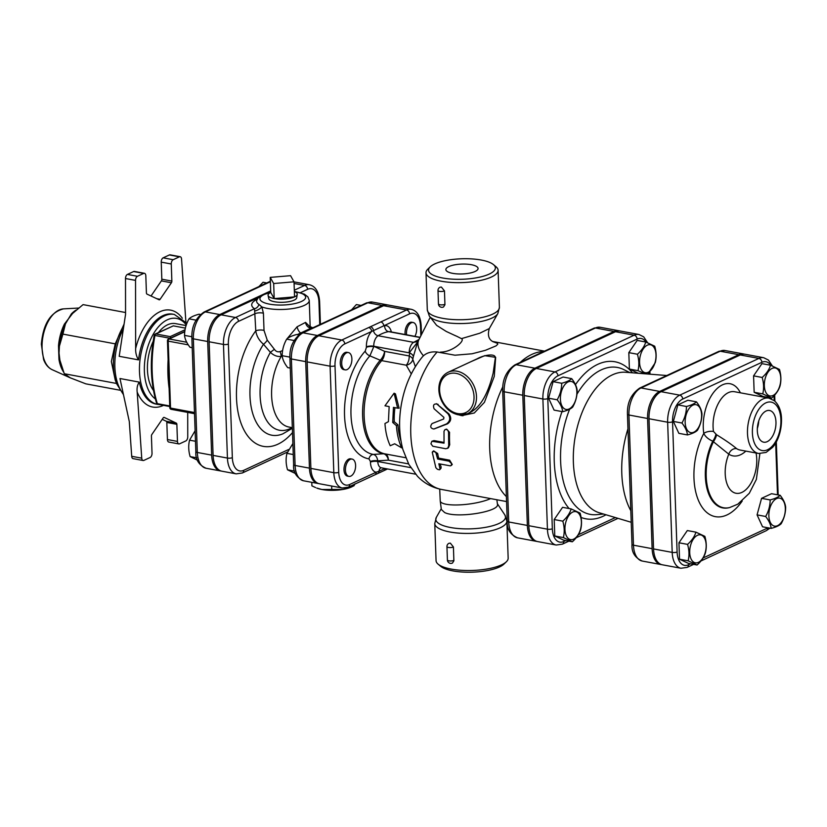 <?xml version="1.0" encoding="UTF-8"?>
<svg xmlns="http://www.w3.org/2000/svg" width="827" height="827" viewBox="0 0 827 827"><rect width="100%" height="100%" fill="white"/><g stroke="black" fill="none" stroke-linecap="round" stroke-linejoin="round"><path stroke-width="1.24" d="M270.212 277.386L290.566 275.68L294.019 281.821L273.675 283.527L270.212 277.386L270.739 292.448L274.192 298.588L273.675 283.527M274.192 298.588A14.607 4.476 178 0 0 294.546 296.883L274.192 298.588A14.607 4.476 178 0 1 268.082 295.425A14.607 4.476 178 0 1 270.739 292.448A22.877 7.009 178 0 0 261.911 301.545A22.877 7.009 178 0 0 297.275 302.971A22.877 7.009 178 0 0 295.994 291.869A22.877 7.009 178 0 0 294.36 291.6A14.607 4.476 178 0 1 297.224 294.412A14.607 4.476 178 0 1 294.546 296.883L294.019 281.821M297.224 294.412L296.717 297.772A13.987 4.29 178 0 1 282.906 302.3A13.987 4.29 178 0 1 268.816 298.743L268.082 295.425M353.894 484.57L354.039 485.697L351.764 486.834A21.109 6.471 178 0 1 342.926 489.439A21.109 6.471 178 0 1 321.91 489.501L342.926 489.439L353.935 485.738L355.134 483.774M321.91 489.501A21.109 6.471 178 0 1 316.741 488.054L321.91 489.501M311.789 482.327L311.913 485.862L315.583 487.579M331.658 486.028L331.782 489.553M406.584 334.801A8.797 4.921 -79.5 0 1 408.166 326.107A8.797 4.921 -79.5 0 1 413.18 322.52A8.797 4.921 -79.5 0 1 416.57 327.668A8.797 4.921 -79.5 0 1 414.906 336.351M405.158 334.532A8.797 4.921 -79.5 0 1 406.729 325.838A8.797 4.921 -79.5 0 1 411.743 322.251L413.18 322.52M351.888 358.856A8.797 4.921 -79.5 0 1 345.19 369.865A8.797 4.921 -79.5 0 1 341.964 360.324A8.797 4.921 -79.5 0 1 348.405 352.571A8.797 4.921 -79.5 0 1 351.888 358.856M345.19 369.865L343.753 369.607A8.797 4.921 -79.5 0 1 340.528 360.055A8.797 4.921 -79.5 0 1 346.978 352.302L348.405 352.571M361.058 305.442L356.365 304.574L351.537 309.856M298.733 334.894L296.666 334.511C291.869 335.783 288.54 337.323 286.68 339.142C283.713 344.383 282.214 349.893 282.183 355.682C282.545 359.383 284.374 363.353 287.672 367.591L290.246 368.077M294.143 340.528L286.68 339.142M289.884 357.119L282.183 355.682M350.224 459.367A8.797 4.921 -79.5 0 1 352.126 459.088A8.797 4.921 -79.5 0 1 355.352 468.64A8.797 4.921 -79.5 0 1 348.911 476.383A8.797 4.921 -79.5 0 1 345.469 468.475A8.797 4.921 -79.5 0 1 350.224 459.367M348.911 476.383L347.474 476.114A8.797 4.921 -79.5 0 1 344.032 468.216A8.797 4.921 -79.5 0 1 348.798 459.099A8.797 4.921 -79.5 0 1 350.7 458.82L352.126 459.088M292.882 443.541L286.948 453.361C285.677 458.572 285.863 464.04 287.527 469.798L296.459 473.995M293.265 454.54L286.948 453.361M294.608 471.111L287.527 469.798M266.739 282.958L263.038 282.265L258.965 286.555M200.454 314.467L199.028 314.208C194.231 315.48 190.892 317.02 189.032 318.84C186.065 324.081 184.566 329.601 184.535 335.39C184.897 339.08 186.726 343.05 190.024 347.299L192.215 347.702M196.061 320.152L189.032 318.84M191.854 336.744L184.535 335.39M195.11 430.753L189.559 440.16C188.277 445.371 188.473 450.839 190.127 456.597L197.498 460.184M195.482 441.267L189.559 440.16M196.723 457.817L190.127 456.597M781.153 523.76C779.292 525.579 775.964 527.119 771.167 528.391C770.795 524.7 768.965 520.731 765.668 516.482C768.634 511.241 770.133 505.731 770.164 499.942C774.961 498.671 778.3 497.12 780.161 495.301C783.458 499.549 785.288 503.519 785.65 507.209C785.619 512.998 784.12 518.519 781.153 523.76M785.319 508.295A14.224 7.95 100.5 0 0 772.573 502.309A14.224 7.95 100.5 0 0 773.39 525.745A14.224 7.95 100.5 0 0 785.319 508.295M779.479 369.431C781.133 375.189 781.329 380.658 780.057 385.868C778.734 390.21 775.943 394.293 771.684 398.087L762.752 393.89C764.024 388.69 763.838 383.211 762.174 377.463C766.433 373.659 769.224 369.586 770.537 365.234L779.479 369.431M772.077 368.408A14.224 7.95 100.5 0 0 765.657 391.998A14.224 7.95 100.5 0 0 779.913 385.392A14.224 7.95 100.5 0 0 772.077 368.408M686.462 406.491C691.258 405.22 694.587 403.669 696.448 401.85C699.745 406.098 701.575 410.068 701.937 413.758C701.906 419.547 700.407 425.068 697.44 430.309C695.579 432.128 692.251 433.668 687.454 434.94C687.092 431.239 685.263 427.27 681.965 423.031C684.932 417.79 686.431 412.28 686.462 406.491L677.861 404.889L687.847 400.247L696.448 401.85M685.159 422.483A14.224 7.95 100.5 0 0 697.905 428.469A14.224 7.95 100.5 0 0 697.089 405.044A14.224 7.95 100.5 0 0 685.159 422.483M771.167 528.391L762.556 526.789L757.067 514.88L761.564 498.34L771.55 493.698L780.161 495.301M761.564 498.34L770.164 499.942M771.684 398.087L763.083 396.495L754.152 392.287L753.573 375.861L762.174 377.463M754.152 392.287L762.752 393.89M753.573 375.861L761.936 363.632L770.537 365.234M681.965 423.031L673.354 421.429L678.853 433.338L687.454 434.94M673.354 421.429L677.861 404.889M757.067 514.88L765.668 516.482M688.136 560.809C689.408 555.61 689.222 550.131 687.557 544.383C691.817 540.579 694.608 536.506 695.921 532.154L704.862 536.351C706.516 542.098 706.713 547.577 705.431 552.777C704.118 557.129 701.327 561.202 697.068 565.006L688.136 560.809L679.525 559.207L678.957 542.781L687.557 544.383M698.401 562.381A14.224 7.95 100.5 0 0 704.821 538.78A14.224 7.95 100.5 0 0 690.576 545.386A14.224 7.95 100.5 0 0 698.401 562.381M679.525 559.207L688.467 563.404L697.068 565.006M678.957 542.781L687.32 530.552L695.921 532.154M563.373 537.581C564.655 532.381 564.459 526.902 562.805 521.155C567.053 517.351 569.844 513.278 571.168 508.925L580.109 513.122C581.763 518.88 581.95 524.349 580.678 529.559C579.355 533.901 576.574 537.984 572.315 541.778L563.373 537.581L554.772 535.979L554.204 519.552L562.805 521.155M573.649 539.152A14.224 7.95 100.5 0 0 580.058 515.552A14.224 7.95 100.5 0 0 565.813 522.168A14.224 7.95 100.5 0 0 573.649 539.152M645.225 373.814L637.989 370.672C639.271 365.462 639.075 359.993 637.421 354.235C641.669 350.441 644.46 346.358 645.784 342.016L654.726 346.213C656.38 351.961 656.566 357.44 655.294 362.639L647.83 374.021M647.324 345.179A14.224 7.95 100.5 0 0 640.904 368.78A14.224 7.95 100.5 0 0 655.149 362.164A14.224 7.95 100.5 0 0 647.324 345.179M554.772 535.979L563.714 540.186L572.315 541.778M638.33 373.266L629.388 369.069L628.82 352.633L637.421 354.235M629.388 369.069L637.989 370.672M628.82 352.633L637.183 340.414L645.784 342.016M554.204 519.552L562.567 507.323L571.168 508.925M561.698 383.263C566.495 381.991 569.834 380.441 571.695 378.632C574.992 382.87 576.822 386.84 577.184 390.54C577.153 396.319 575.654 401.839 572.687 407.08C570.826 408.9 567.498 410.44 562.701 411.712C562.329 408.021 560.499 404.052 557.202 399.803C560.168 394.562 561.667 389.052 561.698 383.263L553.098 381.66L563.084 377.029L571.695 378.632M560.406 399.255A14.224 7.95 100.5 0 0 573.152 405.251A14.224 7.95 100.5 0 0 572.336 381.816A14.224 7.95 100.5 0 0 560.406 399.255M557.202 399.803L548.601 398.2L554.09 410.109L562.701 411.712M548.601 398.2L553.098 381.66M397.622 408.166L399.11 408.176L395.451 393.869L394.086 393.197L397.622 408.166L393.456 407.38L392.722 422.473L396.433 425.657C397.012 434.206 398.759 441.618 401.695 447.872L394.665 443.779L390.22 445.743C387.294 439.478 385.537 432.066 384.958 423.517L385.361 423.31M386.881 422.494L384.958 423.517L388.421 421.667L389.155 406.584L384.979 405.809L394.086 393.197M402.242 447.066L401.695 447.872M394.913 407.659A52.783 29.514 100.5 0 0 394.252 421.76L397.952 424.83A52.783 29.514 100.5 0 0 401.002 441.101M397.952 424.83L396.433 425.657M394.252 421.76L392.722 422.473M653.547 548.932L672.196 552.395A22.184 12.405 100.5 0 0 680.962 568.252L662.324 564.789A22.184 12.405 -79.5 0 1 653.547 548.932L649.009 418.741A22.184 12.405 -79.5 0 1 661.104 391.688L740.268 354.959A22.184 12.405 -79.5 0 1 745.065 354.245L763.703 357.719A22.184 12.405 100.5 0 0 758.907 358.422L679.742 395.161A22.184 12.405 100.5 0 0 667.647 422.215L672.196 552.395A3.515 1.075 -2 0 0 677.096 551.991L672.547 421.801A3.515 1.075 178 0 1 667.647 422.215L649.009 418.741M736.65 448.668C732.019 444.761 725.331 440.129 716.585 434.754L713.484 431.456A7.04 3.06 -8.5 0 0 703.777 433.41C705.276 436.584 708.274 439.189 712.76 441.204L728.794 454.178A7.04 5.686 122.8 0 1 736.65 448.668A28.149 15.744 -79.5 0 0 739.979 450.012L758.628 453.485L766.071 452.431L772.335 447.583C776.512 443.479 782.363 431.756 781.401 416.777C780.76 409.706 778.414 404.362 774.361 400.733L768.924 398.128A28.149 15.744 100.5 0 0 752.777 409.799A28.149 15.744 100.5 0 0 747.897 437.865A28.149 15.744 100.5 0 0 758.628 453.485M767.177 441.67A16.116 9.014 -79.5 0 1 763.507 442.145A16.116 9.014 -79.5 0 1 757.78 424.696A16.116 9.014 -79.5 0 1 769.399 410.461A16.116 9.014 -79.5 0 1 775.912 424.809A16.116 9.014 -79.5 0 1 767.177 441.67M716.585 434.754A7.04 2.295 -61.4 0 1 713.505 441.597A43.8 24.49 100.5 0 0 707.778 488.281A43.8 24.49 100.5 0 0 729.683 507.54L728.99 507.716A44.1 24.665 -79.5 0 1 706.92 488.271A44.1 24.665 -79.5 0 1 712.76 441.204A7.04 2.316 -61.2 0 0 715.851 434.402M758.659 421.222A15.372 8.601 -79.5 0 1 757.346 428.241M757.336 428.448A15.475 8.652 100.5 0 0 758.721 421.026M387.522 304.936A21.43 11.981 100.5 0 0 386.809 304.76A21.43 11.981 100.5 0 0 382.177 305.442L317.403 335.493A21.43 11.981 100.5 0 0 305.721 361.637L309.443 468.144A21.43 11.981 100.5 0 0 317.919 483.464A21.43 11.981 100.5 0 0 318.643 483.557M288.561 449.526L243.707 470.336A18.576 10.389 -79.5 0 1 232.335 457.651L228.376 344.042A3.515 1.075 178 0 1 223.466 344.445L209.128 341.778A22.102 12.353 -79.5 0 1 221.171 314.829L258.562 297.482M270.718 291.838L269.199 292.551M294.03 281.955A22.102 12.353 -79.5 0 1 295.043 282.069L309.381 284.736A22.102 12.353 100.5 0 0 304.605 285.439L294.309 290.215M282.617 350.596L280.126 351.547C277.841 352.292 275.918 351.537 274.378 349.294L267.235 340.124L264.02 330.428L263.42 313.237L261.839 306.91L258.934 304.408A5.282 4.6 -56.9 0 1 254.468 308.709L235.519 317.496A22.102 12.353 100.5 0 0 223.466 344.445L227.435 458.065A22.102 12.353 100.5 0 0 236.171 473.861L221.832 471.183A22.102 12.353 -79.5 0 1 213.097 455.398L209.128 341.778M270.687 290.918L219.744 314.56A22.102 12.353 100.5 0 0 207.691 341.51L211.66 455.129A22.102 12.353 100.5 0 0 220.395 470.914A22.102 12.353 100.5 0 0 221.119 471.018M349.676 484.508A3.515 2.708 -114.9 0 1 348.291 487.165L374.786 474.874A3.515 2.708 -114.9 0 0 376.182 472.207L349.676 484.508A17.915 10.017 -79.5 0 1 338.729 472.279L335.007 365.761A3.515 1.075 178 0 1 330.097 366.175L307.158 361.906A21.43 11.981 -79.5 0 1 318.84 335.762L383.614 305.711A21.43 11.981 -79.5 0 1 388.245 305.029L411.184 309.298A21.43 11.981 100.5 0 0 406.553 309.98L380.782 321.941A3.515 2.708 65.1 0 1 383.769 325.817L409.541 313.857A17.915 10.017 -79.5 0 1 420.498 326.096L420.84 335.845M335.007 365.761A17.915 10.017 -79.5 0 1 344.766 343.918A3.515 2.708 -114.9 0 0 341.789 340.031A21.43 11.981 100.5 0 0 330.097 366.175L333.819 472.682A21.43 11.981 100.5 0 0 342.295 488.002L319.346 483.733A21.43 11.981 -79.5 0 1 310.88 468.413L307.158 361.906M744.341 354.152A22.184 12.405 100.5 0 0 743.628 353.977A22.184 12.405 100.5 0 0 738.831 354.69L659.667 391.419A22.184 12.405 100.5 0 0 647.572 418.483L652.121 548.663A22.184 12.405 100.5 0 0 660.887 564.521A22.184 12.405 100.5 0 0 661.61 564.614M527.357 525.434L508.719 521.971A22.184 12.405 -79.5 0 0 517.495 537.819L536.134 541.292A22.184 12.405 100.5 0 1 527.357 525.434L522.809 395.254A22.184 12.405 100.5 0 1 534.914 368.191L614.068 331.462L595.43 327.988A3.515 2.708 -114.9 0 0 594.065 328.143L514.901 364.883C506.351 370.868 502.278 379.562 502.692 390.964L507.24 521.144A3.515 1.075 -2 0 0 508.719 521.971L504.17 391.781A3.515 1.075 178 0 1 502.692 390.964M536.134 541.292A22.184 12.405 100.5 0 0 536.857 541.385M619.578 330.924A22.184 12.405 100.5 0 0 618.865 330.759A22.184 12.405 100.5 0 0 614.068 331.462M631.218 522.282L599.379 512.802A71.608 40.037 -79.5 0 1 573.835 446.931A71.608 40.037 -79.5 0 1 612.404 374.848A71.608 40.037 -79.5 0 1 625.543 372.264L666.789 375.51M630.815 510.735A77.149 43.138 -79.5 0 1 627.962 428.779M528.794 525.703L547.433 529.177A22.184 12.405 100.5 0 0 556.209 545.034L537.571 541.561A22.184 12.405 -79.5 0 1 528.794 525.703L524.246 395.523A22.184 12.405 -79.5 0 1 536.341 368.46L615.505 331.73A22.184 12.405 -79.5 0 1 620.302 331.027L638.951 334.49A22.184 12.405 100.5 0 0 634.144 335.204L554.989 371.933A22.184 12.405 100.5 0 0 542.894 398.986L547.433 529.177A3.515 1.075 -2 0 0 552.343 528.763L547.794 398.583A18.67 10.441 -79.5 0 1 557.967 375.809L637.131 339.08A18.67 10.441 -79.5 0 1 645.959 342.078M477.189 358.784L477.293 358.732C483.888 354.959 496.489 352.798 495.249 358.422L493.13 373.266C490.194 384.638 484.198 405.302 470.139 412.477L467.462 413.727A22.877 17.615 -114.9 0 0 473.819 385.558A22.877 17.615 -114.9 0 0 448.203 372.233L477.2 358.773M167.426 439.54A3.515 1.964 100.5 0 0 168.811 442.052L178.849 443.923A3.515 1.964 -79.5 0 1 177.464 441.411L167.426 439.54L166.827 422.463L176.864 424.334A1.757 0.982 100.5 0 0 176.306 423.114L166.268 421.243A1.757 0.982 -79.5 0 1 166.827 422.463M162.216 419.341L166.268 421.243M131.7 456.297A3.515 1.964 100.5 0 0 133.085 458.634L143.123 460.505A3.515 1.964 -79.5 0 1 141.737 458.168L131.7 456.297L129.301 421.574L119.977 378.528L139.318 382.126C137.427 384.617 136.713 387.946 137.179 392.101L141.737 458.168M133.633 271.535L143.671 273.396A3.515 1.964 -79.5 0 1 144.436 273.292L134.398 271.421A3.515 1.964 100.5 0 0 133.633 271.535L127.42 274.419A3.515 1.964 100.5 0 0 125.497 278.523L125.559 314.343L119.202 356.303L138.543 359.9A45.743 25.585 -79.5 0 1 162.991 315.625A45.743 25.585 -79.5 0 1 172.884 314.167L174.321 314.436A45.743 25.585 100.5 0 0 164.428 315.893A45.743 25.585 100.5 0 0 139.67 363.28A45.743 25.585 100.5 0 0 157.575 404.382L156.138 404.114A45.743 25.585 -79.5 0 1 139.318 382.126M169.359 254.954L179.397 256.825A3.515 1.964 -79.5 0 1 180.162 256.711L170.124 254.84A3.515 1.964 100.5 0 0 169.359 254.954L163.146 257.838A3.515 1.964 100.5 0 0 161.234 262.128L161.823 279.206A1.757 0.982 -79.5 0 1 161.368 280.901L151.031 296.004M123.874 325.445A44.71 25.006 100.5 0 0 116.669 383.811L115.242 380.079L111.356 361.513L115.242 343.856L124.081 324.091M70.161 377.784L85.832 383.852L119.843 390.189M76.146 310.032A35.861 20.055 100.5 0 0 71.38 313.898A3.515 2.233 -135.9 0 0 72.58 313.443M71.38 313.898L65.457 323.874A3.515 1.313 26.2 0 1 64.392 324.122A35.861 20.055 100.5 0 0 58.5 345.8L59.41 346.141L59.037 353.067L59.906 360.231A3.515 1.602 -9.6 0 0 58.975 359.528A35.861 20.055 100.5 0 0 63.555 371.995M125.559 312.523L83.072 304.615L72.507 313.516M72.642 313.381L64.392 324.122M62.904 370.331L61.891 367.684A36.822 20.592 -79.5 0 1 59.906 360.231L64.279 373.732L70.409 377.898M58.5 345.8L58.975 359.528M62.893 334.108L59.41 346.141A36.822 20.592 -79.5 0 1 65.457 323.874L62.893 334.108L115.242 343.856M163.932 417.387L164.211 417.439A1.757 0.982 100.5 0 0 164.077 417.387A1.757 0.982 100.5 0 0 163.198 417.904L151.879 434.454A1.757 0.982 100.5 0 0 151.424 436.139L152.023 453.217A3.515 1.964 -79.5 0 1 150.1 457.507L143.888 460.391A3.515 1.964 -79.5 0 1 143.123 460.505M164.211 417.439L176.306 423.114M161.368 280.901L171.406 282.762A1.757 0.982 100.5 0 0 171.861 281.077L161.823 279.206M161.234 262.128L171.272 263.999L171.861 281.077M144.436 273.292A3.515 1.964 -79.5 0 1 145.821 275.805L146.42 292.882A1.757 0.982 100.5 0 0 146.979 294.102L159.073 299.777A1.757 0.982 100.5 0 0 159.208 299.829A1.757 0.982 100.5 0 0 160.087 299.312L156.737 298.681M171.406 282.762L160.087 299.312M125.497 278.523L135.535 280.394L135.649 348.529C135.483 352.747 136.445 356.54 138.543 359.9M185.889 321.889L181.547 259.047A3.515 1.964 -79.5 0 0 180.162 256.711M179.397 256.825L173.184 259.709L163.146 257.838M171.272 263.999A3.515 1.964 -79.5 0 1 173.184 259.709M143.671 273.396L137.458 276.28L127.42 274.419M135.535 280.394A3.515 1.964 -79.5 0 1 137.458 276.28M176.864 424.334L177.464 441.411M187.708 412.404L187.75 436.821A3.515 1.964 -79.5 0 1 185.827 440.925L179.614 443.81A3.515 1.964 -79.5 0 1 178.849 443.923M186.096 325.58L175.572 323.615A36.946 20.665 100.5 0 0 167.581 324.794A36.946 20.665 100.5 0 0 158.495 332.506M153.171 341.365A36.946 20.665 100.5 0 0 153.481 390.478M116.535 383.459L64.279 373.732M170.579 338.078L170.197 336.63L155.858 333.963A1.757 1.354 -114.9 0 0 155.176 334.046A1.757 1.757 0 0 0 154.184 335.317L154.949 335.462A1.757 0.982 -79.5 0 1 155.858 333.963L173.319 325.859L155.176 334.046M184.855 331.162L184.349 331.689M169.121 388.401A96.769 54.117 -79.5 0 1 168.119 359.631M506.548 501.565L441.391 489.429A77.418 43.293 -79.5 0 1 410.771 433.627A77.418 43.293 -79.5 0 1 437.142 351.992L454.984 355.207L472.072 353.77L485.439 350.307L496.055 345.872L497.771 344.218L497.503 343.339L492.861 341.634M520.266 362.391A77.418 43.293 -79.5 0 1 531.906 354.37A77.418 43.293 -79.5 0 1 542.781 351.537L543.784 351.485M506.382 496.603A77.418 43.293 -79.5 0 1 502.806 386.788M458.923 414.906L461.6 415.65L474.284 412.993L484.415 402.335L494.267 376.378L495.662 357.347L484.694 355.662L470.997 361.657M431.859 441.256L430.939 443.81L432.8 446.26L445.774 448.751L447.758 448.151L448.71 445.836L448.544 432.221L447.862 430.319L446.239 429.316L444.833 429.761L444.006 431.28L444.037 443.158L431.859 441.256L434.01 440.574L444.006 442.435M445.681 429.347L446.673 429.141L449.568 432.325A77.418 43.293 100.5 0 0 449.723 444.761L448.441 447.769L447.407 448.41M440.16 464.019A77.418 43.293 100.5 0 0 441.111 466.955L441.029 468.278L439.395 469.819L437.369 469.25L435.85 467.72L432.242 452.193L433.865 451.325L435.87 452.545L437.648 459.037L448.989 461.166L451.366 463.368L451.563 465.043L450.395 465.87L438.848 463.771L440.119 469.436M432.697 451.614L433.668 450.87L437.69 453.516A77.418 43.293 100.5 0 0 438.61 458.127L449.65 460.184L452.255 464.474L451.294 465.487M438.114 404.393L437.173 404.093C433.803 403.555 432.779 405.116 434.092 408.776L443.903 417.387L443.685 418.989L432.087 423.558C429.875 426.484 430.443 428.303 433.782 429.017L446.528 423.92C450.25 421.139 450.715 417.738 447.914 413.707L436.47 403.679L448.885 413.841C451.697 417.8 451.253 421.129 447.531 423.837L434.34 428.882M297.255 334.615L312.192 327.626L309.381 326.117L309.732 327.843M309.712 326.572L305.587 322.385A5.282 4.042 -122.9 0 0 311.19 328.071L312.327 328.05M305.587 322.385L297.11 326.779A5.282 2.264 -111.1 0 0 301.007 333.023L301.628 333.023M297.11 326.779L286.928 338.925M280.126 351.547A5.282 1.303 -105.9 0 1 281.19 356.458L282.245 356.179M274.378 349.294L270.398 352.343C273.644 355.465 277.241 356.84 281.19 356.458A43.986 24.593 -79.5 0 0 271.969 400.475A43.986 24.593 -79.5 0 0 289.016 427.063L292.334 427.673M267.235 340.124A5.282 1.84 -45.3 0 1 263.482 344.249L270.398 352.343A48.886 27.332 100.5 0 0 262.376 410.512A48.886 27.332 100.5 0 0 292.034 427.621M264.02 330.428A5.282 1.623 -2 0 0 255.781 330.831C256.566 336.093 259.14 340.559 263.482 344.249A55.151 30.837 -79.5 0 0 251.573 409.034A55.151 30.837 -79.5 0 0 282.906 433.813L292.355 428.283M294.35 291.373L304.419 294.164L307.892 296.872L309.257 300.439A26.392 8.094 -2 0 1 291.393 308.75A26.392 8.094 -2 0 1 261.839 306.91A5.282 1.768 -28.9 0 1 254.675 310.962L255.781 330.831A67.669 37.846 100.5 0 0 241.008 423.197A67.669 37.846 100.5 0 0 292.5 432.593M257.238 299.24A31.261 9.583 -2 0 0 254.468 308.709L254.675 310.962M438.61 458.127L437.648 459.037M380.782 321.941L368.677 327.554A3.515 2.708 65.1 0 1 371.654 331.441L383.769 325.817A74.771 41.815 100.5 0 1 384.669 325.652A5.282 4.28 -99.8 0 0 388.607 331.637A8.797 4.921 -79.5 0 1 389.631 331.648L420.085 337.313M374.786 474.874L377.66 473.561A3.515 2.708 -114.9 0 0 379.045 471.235L376.182 472.207A14.08 7.867 100.5 0 1 370.434 462.117A5.282 1.623 178 0 1 377.784 461.507L377.763 460.846C377.143 457.124 375.665 454.984 373.339 454.416A5.282 4.373 -80.9 0 0 368.976 458.871L370.403 461.466A5.282 1.623 178 0 1 377.763 460.846L388.421 460.153A8.797 5.375 86.2 0 0 383.511 453.775L373.339 454.416A55.45 31.012 -79.5 0 1 350.989 414.709A55.45 31.012 -79.5 0 1 369.896 355.868A5.282 3.225 41.8 0 1 365.214 351.113A60.629 33.907 100.5 0 0 344.539 415.454A60.629 33.907 100.5 0 0 368.976 458.871M377.66 473.561L386.56 469.405A3.515 2.708 -114.9 0 0 387.243 468.909M405.675 457.724L384.948 453.868A52.783 29.514 -79.5 0 1 364.128 416.157A52.783 29.514 -79.5 0 1 381.692 360.634L406.284 365.203A8.797 4.921 100.5 0 0 409.21 355.951A8.797 3.763 -170 0 1 412.797 359.404A66.098 50.912 65.1 0 1 413.345 356.664A8.797 3.959 12.6 0 0 409.81 352.933A73.003 56.236 -114.9 0 0 409.21 355.951L384.617 351.372A8.797 4.238 113.4 0 1 380.244 360.231L369.896 355.868L373.773 346.678A5.282 1.623 -2 0 0 366.423 347.299L365.214 351.113M418.038 341.437L413.583 342.347A8.797 4.921 100.5 0 0 409.231 352.84L417.986 341.541M437.142 351.992C431.477 351.454 426.918 352.715 423.455 355.775L422.173 357.13C411.691 370.072 404.796 385.64 401.467 403.824C398.573 419.899 399.048 435.147 402.894 449.557L408.827 464.371L417.449 476.249C424.034 483.144 432.014 487.537 441.391 489.429M463.079 414.968A52.783 29.514 -79.5 0 1 462.903 415.836M415.35 366.63L412.797 359.404A8.797 7.133 178.7 0 1 406.284 365.203L411.277 373.938M413.345 356.664L417.294 343.102M418.979 339.504L413.583 342.347L378.115 335.741A69.499 38.859 -79.5 0 1 388.607 331.637L420.002 337.488M508.16 558.153A36.068 11.061 178 0 1 506.362 561.771A36.068 11.061 178 0 1 472.496 570.454A36.068 11.061 178 0 1 438.103 564.159A36.068 11.061 178 0 1 436.067 560.665L434.764 523.574A36.068 11.061 -2 0 0 471.204 533.363A36.068 11.061 -2 0 0 506.858 521.062L508.16 558.153M438.103 564.159L440.688 566.319A33.431 10.244 -2 0 0 472.558 572.16A33.431 10.244 -2 0 0 503.943 564.107L506.362 561.771M453.423 546.978L453.878 560.83L452.462 563.042A3.515 3.515 0 0 1 447.407 560.003L446.942 546.616A3.515 1.075 -2 0 0 449.402 547.557A3.515 1.075 -2 0 0 453.32 547.029A3.515 1.075 -2 0 0 453.423 546.978L450.343 543.143L449.03 543.277A3.515 3.515 0 0 0 446.942 546.616M434.723 263.947A33.431 10.244 178 0 1 466.614 258.717A33.431 10.244 178 0 1 493.481 264.619A33.431 10.244 178 0 1 462.324 279.257A33.431 10.244 178 0 1 430.226 266.821A33.431 10.244 178 0 1 434.723 263.947M430.226 266.821L427.807 269.168A36.068 11.061 -2 0 0 426.008 272.786A36.068 11.061 -2 0 0 462.438 282.576A36.068 11.061 -2 0 0 498.102 270.274A36.068 11.061 -2 0 0 496.055 266.78L493.481 264.619M444.481 290.908A3.515 1.075 -2 0 1 444.378 290.949A3.515 1.075 -2 0 1 440.46 291.476A3.515 1.075 -2 0 1 438 290.535A3.515 3.515 0 0 1 440.088 287.196L441.401 287.072L444.481 290.908L444.936 304.75L443.52 306.972A3.515 3.515 0 0 1 438.465 303.933A3.515 1.075 178 0 0 440.936 304.874A3.515 1.075 178 0 0 444.854 304.336A3.515 1.075 178 0 0 444.947 304.295M475.101 271.463A16.116 4.941 178 0 1 457.238 273.892A16.116 4.941 178 0 1 445.867 269.633A16.116 4.941 178 0 1 461.797 264.082A16.116 4.941 178 0 1 478.078 268.506A16.116 4.941 178 0 1 475.101 271.463M490.628 498.598A28.149 6.771 172.5 0 1 443.448 503.56A28.149 6.771 172.5 0 1 440.233 500.986L441.349 509.473L444.626 512.533C456.638 518.674 499.984 511.644 497.44 504.212L496.862 499.756M498.102 270.274L499.394 307.365A36.068 11.061 178 0 1 463.74 319.667A36.068 11.061 178 0 1 427.311 309.877L429.306 315.986L436.656 325.383L446.26 331.451L453.703 334.914A28.149 15.341 26.9 0 0 456.897 336.331L453.703 334.914M456.897 336.331L461.445 338.636L479.763 333.229L489.305 328.546L497.823 313.598A34.889 10.699 -2 0 1 463.875 323.491A34.889 10.699 -2 0 1 429.306 315.986M440.553 352.085C452.224 352.261 465.725 340.414 461.445 338.636M693.646 564.365L687.123 567.394A3.515 2.708 -114.9 0 0 688.519 564.738A18.67 10.441 -79.5 0 1 677.096 551.991M672.547 421.801A18.67 10.441 -79.5 0 1 682.73 399.038A3.515 2.708 -114.9 0 0 679.742 395.161L661.104 391.688M769.958 528.164L766.288 530.665A3.515 2.708 -114.9 0 0 767.673 527.998L703.064 557.987M690.545 563.797L688.519 564.738M682.73 399.038L761.894 362.309A3.515 2.708 -114.9 0 0 758.907 358.422L740.268 354.959M761.894 362.309A18.67 10.441 -79.5 0 1 770.712 365.307M774.031 395.782L774.196 400.599M775.674 442.941L777.494 494.804M740.382 392.815A35.189 19.672 100.5 0 0 715.345 390.344A35.189 19.672 100.5 0 0 703.777 433.41A54.024 30.206 100.5 0 0 700.552 504.728A54.024 30.206 100.5 0 0 742.201 501.048M767.466 449.774A24.634 13.77 -79.5 0 1 753.893 420.354A24.634 13.77 -79.5 0 1 778.579 408.9A24.634 13.77 -79.5 0 1 767.466 449.774M713.484 431.456A28.149 15.744 -79.5 0 1 718.363 403.39A28.149 15.744 -79.5 0 1 734.51 391.719L768.924 398.128M756.043 453A27.27 15.248 -79.5 0 1 737.953 493.399A27.27 15.248 -79.5 0 1 728.794 454.178A35.189 19.672 100.5 0 0 745.851 451.108M228.376 344.042A18.576 10.389 -79.5 0 1 238.496 321.383L255.181 313.64A5.282 1.623 -2 0 1 263.42 313.237M300.449 292.634L307.592 289.326A18.576 10.389 -79.5 0 1 318.953 302.01L319.739 324.608M207.691 341.51L193.353 338.843A22.102 12.353 -79.5 0 1 205.406 311.893A3.515 2.708 -114.9 0 0 204.042 312.048C195.513 318.013 191.461 326.675 191.874 338.016L195.844 451.635A3.515 1.075 -2 0 0 197.322 452.462L193.353 338.843A3.515 1.075 178 0 1 191.874 338.016M219.744 314.56L205.406 311.893L270.367 281.749M370.403 461.466L370.434 462.117M344.766 343.918L371.654 331.441A14.08 7.867 100.5 0 0 366.402 346.854L366.423 347.299M576.936 394.252A74.709 41.774 -79.5 0 1 601.301 369.845A74.709 41.774 -79.5 0 1 623.672 369.545L629.864 372.605M603.534 514.043L596.649 514.663A74.709 41.774 -79.5 0 1 569.638 409.179M632.417 372.801A79.857 44.658 100.5 0 0 597.797 364.325A79.857 44.658 100.5 0 0 575.458 384.638M561.998 411.588A79.857 44.658 100.5 0 0 569.11 508.543M581.05 517.413A79.857 44.658 100.5 0 0 605.984 514.766M565.792 540.569L563.756 541.509A18.67 10.441 -79.5 0 1 552.343 528.763M615.36 517.568L578.3 534.759M649.278 372.553L649.329 374.135M547.794 398.583A3.515 1.075 178 0 1 542.894 398.986L524.246 395.523M568.883 541.147L562.37 544.166A3.515 2.708 -114.9 0 0 563.756 541.509M557.967 375.809A3.515 2.708 -114.9 0 0 554.989 371.933L536.341 368.46M637.131 339.08A3.515 2.708 -114.9 0 0 634.144 335.204L615.505 331.73M631.993 544.373A3.515 1.075 -2 0 0 633.472 545.189L628.933 415.009A3.515 1.075 178 0 1 627.445 414.182L631.993 544.373C631.477 552.198 634.898 557.76 642.248 561.047A22.184 12.405 -79.5 0 1 633.472 545.189L652.121 548.663M647.572 418.483L628.933 415.009A22.184 12.405 -79.5 0 1 641.028 387.946A3.515 2.708 -114.9 0 0 639.664 388.101C631.104 394.097 627.042 402.79 627.445 414.182M659.667 391.419L641.028 387.946L720.193 351.217A3.515 2.708 -114.9 0 0 718.828 351.372L724.99 350.514A22.184 12.405 -79.5 0 0 720.193 351.217L738.831 354.69M391.367 331.968A14.08 7.867 100.5 0 0 384.669 325.652M458.592 414.74A22.877 17.615 -114.9 0 0 467.462 413.727L458.21 414.792C451.128 413.19 445.65 408.641 441.752 401.126C439.147 395.678 438.3 390.22 439.22 384.751C440.398 378.797 443.386 374.621 448.203 372.233M123.295 393.828A45.743 25.585 -79.5 0 1 123.337 329.022M63.472 308.874C50.509 312.244 43.138 324.019 41.35 344.197L43.583 359.497C45.444 364.438 48.297 367.829 52.153 369.679A31.219 17.45 -79.5 0 1 42.963 336.517A31.219 17.45 -79.5 0 1 63.472 308.874L78.513 308.047M182.343 318.24A49.269 27.549 100.5 0 0 135.649 348.529M137.179 392.101A49.269 27.549 100.5 0 0 163.519 405.354M155.373 398.945A42.229 23.611 -79.5 0 1 145.18 358.081A42.229 23.611 -79.5 0 1 167.405 319.77A42.229 23.611 -79.5 0 1 186.292 324.98M158.308 404.258A1.757 0.982 -79.5 0 1 157.936 404.32A1.757 0.982 -79.5 0 1 157.326 403.648A1.757 1.003 162.6 0 1 156.572 403.111A1.757 1.757 0 0 0 157.936 404.32L169.752 406.522M169.731 405.954L157.326 403.648A96.769 54.117 -79.5 0 1 154.949 335.462L170.145 338.284M185.072 329.735L170.197 336.63M185.393 328.112L173.319 325.859M186.747 342.254L169.153 338.987A1.757 1.354 -114.9 0 0 168.47 339.06A1.757 1.757 0 0 0 167.457 340.714A1.757 0.538 -2 0 0 168.201 341.127A1.757 0.982 -79.5 0 1 169.153 338.987L184.783 331.73M171.613 409.282A1.757 0.982 -79.5 0 1 171.23 409.334A1.757 0.982 -79.5 0 1 170.538 408.073A1.757 0.538 178 0 1 169.793 407.67A1.757 1.757 0 0 0 171.23 409.334L194.51 413.665M194.479 412.528L170.538 408.073L168.201 341.127L188.308 344.869M195.844 451.635C195.327 459.43 198.728 464.97 206.057 468.247A22.102 12.353 -79.5 0 1 197.322 452.462L211.66 455.129M258.934 304.408A26.226 8.043 178 0 1 256.732 300.449L256.68 300.687M307.592 289.326A3.515 2.708 65.1 0 0 304.605 285.439L294.081 283.485M238.496 321.383A3.515 2.708 -114.9 0 0 235.519 317.496L221.171 314.829M213.097 455.398L227.435 458.065A3.515 1.075 -2 0 0 232.335 457.651M236.171 473.861L242.311 472.992A3.515 2.708 -114.9 0 0 243.707 470.336M320.4 324.308L319.604 301.348A3.515 1.075 178 0 1 318.953 302.01M305.721 361.637L291.383 358.97A3.515 1.075 178 0 1 289.905 358.143L293.626 464.66A3.515 1.075 -2 0 0 295.105 465.477L291.383 358.97A21.43 11.981 -79.5 0 1 303.064 332.826A3.515 2.708 -114.9 0 0 301.7 332.981C293.327 338.977 289.388 347.361 289.905 358.143M293.626 464.66C293.006 472.062 296.324 477.437 303.581 480.797A21.43 11.981 -79.5 0 1 295.105 465.477L309.443 468.144M317.403 335.493L303.064 332.826L367.839 302.775A3.515 2.708 -114.9 0 0 366.475 302.93L301.7 332.981M382.177 305.442L367.839 302.775A21.43 11.981 -79.5 0 1 372.47 302.093L386.809 304.76M447.531 423.837L446.528 423.92M448.885 413.841L447.914 413.707M441.111 466.955L440.212 468.061M449.65 460.184L448.689 461.094M437.69 453.516L436.708 454.323M434.01 440.574L432.997 441.101M449.723 444.761L448.71 445.308M449.568 432.325L448.544 432.583M522.809 395.254L504.17 391.781A22.184 12.405 -79.5 0 1 516.265 364.728A3.515 2.708 -114.9 0 0 514.901 364.883M534.914 368.191L516.265 364.728L595.43 327.988A22.184 12.405 -79.5 0 1 600.226 327.285L618.865 330.759M310.88 468.413L333.819 472.682A3.515 1.075 -2 0 0 338.729 472.279M409.541 313.857A3.515 2.708 -114.9 0 0 406.553 309.98L383.614 305.711M370.455 326.737A3.515 2.698 65.4 0 1 373.411 330.397A5.282 3.908 -121.4 0 0 378.115 335.741A8.797 4.921 -79.5 0 0 373.763 346.234L409.231 352.84M368.677 327.554L341.789 340.031L318.84 335.762M383.769 470.728A3.515 2.708 -114.9 0 0 385.144 468.516M384.979 468.485L379.045 471.235A5.282 4.063 -114.9 0 1 381.051 467.782L381.268 467.793A8.797 4.921 -79.5 0 1 377.784 461.507L410.75 467.637M420.498 326.096A3.515 1.075 -2 0 0 421.139 325.435C420.416 316.1 417.097 310.725 411.184 309.298M457.517 413.531A21.109 16.261 65.1 0 1 441.566 380.637A21.109 16.261 65.1 0 1 471.369 386.178A21.109 16.261 65.1 0 1 457.517 413.531M366.402 346.854A5.282 1.623 178 0 1 373.763 346.234L384.617 351.372A8.797 4.921 -79.5 0 1 381.692 360.634A8.797 5.293 -138.9 0 1 380.244 360.231A52.949 29.607 100.5 0 0 362.619 415.94A52.949 29.607 100.5 0 0 383.511 453.775A8.797 7.298 -79.3 0 1 384.948 453.868A8.797 4.921 -79.5 0 1 388.421 460.153L408.579 463.906M417.263 343.164L418.896 339.68A28.149 15.341 26.9 0 0 423.455 355.775M497.378 503.726L504.863 514.952A34.889 10.699 178 0 1 471.039 528.825A34.889 10.699 178 0 1 436.336 517.34L434.764 523.574M453.889 560.375A3.515 1.075 178 0 1 453.796 560.417A3.515 1.075 178 0 1 449.878 560.944A3.515 1.075 178 0 1 447.407 560.003M687.123 567.394L680.962 568.252M766.288 530.665L700.914 560.995M772.346 365.937L768.438 360.065L763.703 357.719M774.682 395.079L774.889 401.198M776.315 441.835L778.166 494.928M759.879 453.641L756.364 479.422L749.293 493.285L737.808 504.17L729.683 507.54M562.37 544.166L556.209 545.034M618.007 518.353L576.161 537.767M647.582 342.709L643.685 336.847L638.951 334.49M649.919 371.85L650.001 374.186M639.664 388.101L718.828 351.372M743.628 353.977L724.99 350.514M660.887 564.521L642.248 561.047M116.669 383.811L123.481 394.696M52.153 369.679L70.605 377.991M157.575 404.382L159.621 404.63M186.923 323.285L174.321 314.436M154.184 335.317C149.708 360.303 150.504 382.901 156.572 403.111M169.793 407.67L167.457 340.714M168.47 339.06L184.814 331.482M270.357 281.273L204.042 312.048M206.057 468.247L220.395 470.914M544.517 351.134L492.551 341.468M313.278 327.616L312.192 327.626M270.729 292.2L260.991 295.621L257.776 298.402L256.732 300.449M309.257 300.439L310.177 326.985M242.311 472.992L287.414 452.069M319.604 301.348C318.84 291.724 315.428 286.183 309.381 284.736M366.475 302.93L372.47 302.093M303.581 480.797L317.919 483.464M517.495 537.819C510.135 534.531 506.724 528.98 507.24 521.144M594.065 328.143L600.226 327.285M348.291 487.165L342.295 488.002M386.56 469.405L387.532 468.961M421.46 334.604L421.139 325.435M415.567 474.181L381.268 467.793M426.008 272.786L427.311 309.877M504.863 514.952L506.858 521.062M441.246 508.729L436.336 517.34M499.394 307.365L497.823 313.598M489.305 328.546C487.382 335.193 488.695 339.618 493.254 341.82M430.205 317.341L418.896 339.68M438 290.535L438.465 303.933M440.233 500.986L439.716 489.088"/></g></svg>
